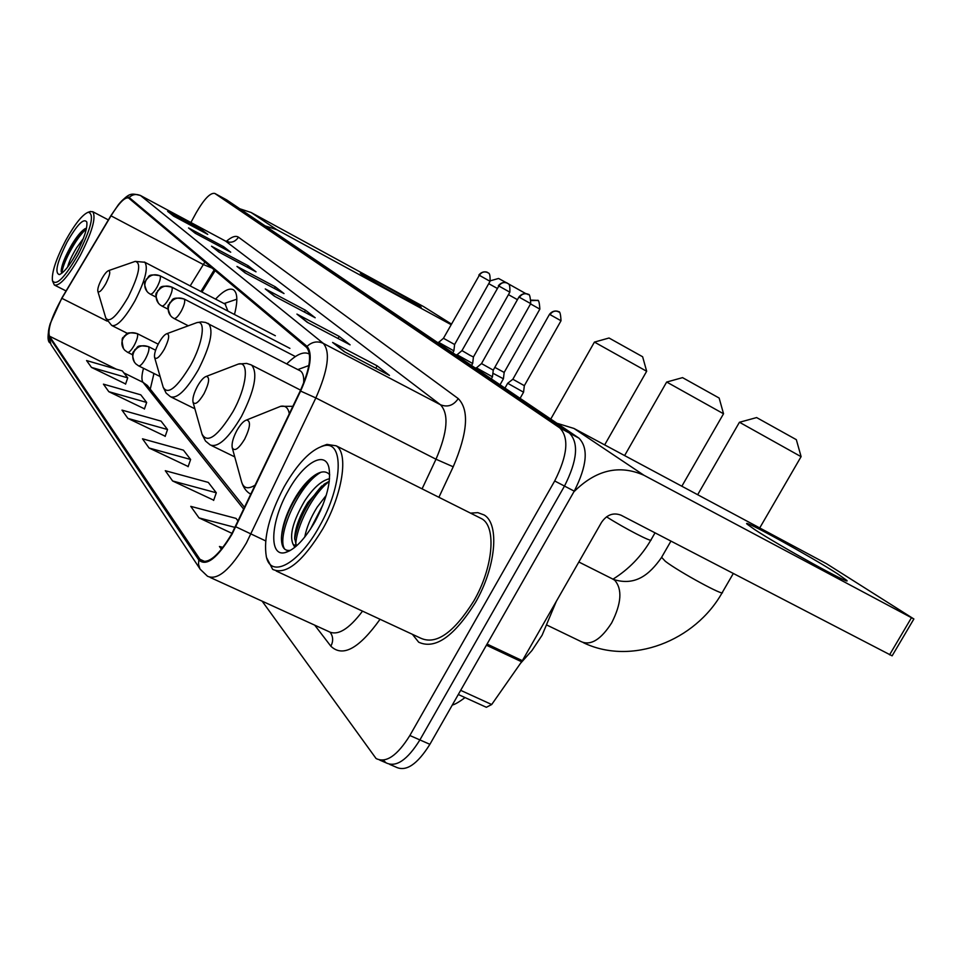<?xml version="1.0" encoding="UTF-8"?>
<svg xmlns="http://www.w3.org/2000/svg" width="962" height="962" viewBox="0 0 962 962"><rect width="100%" height="100%" fill="white"/><g stroke="black" fill="none" stroke-linecap="round" stroke-linejoin="round"><path stroke-width="1.44" d="M234.463 314.49C237.891 301.094 237.578 292.869 233.538 289.839C229.437 287.614 223.437 290.704 215.548 299.122M309.475 354.148L309.355 354.064C303.884 351.034 296.344 354.305 286.736 363.889M154.016 373.509L153.535 374.735M215.127 270.647L201.96 292.039M389.67 764.381L395.875 767.051C405.952 772.041 417.304 764.465 429.894 744.323L574.254 491.149C587.085 465.68 588.636 448.003 578.908 438.119L226.719 199.928M383.393 760.196L385.99 762.794C395.995 767.748 407.299 760.124 419.901 739.922L564.49 486.075C577.356 460.545 578.98 442.857 569.36 433.02L220.659 196.621M475.372 602.621C496.031 567.183 499.771 523.845 484.126 514.971L477.849 512.65L470.502 513.131L477.849 512.65L484.126 514.971C499.771 523.845 496.031 567.183 475.372 602.621C454.028 636.579 435.137 649.771 418.686 642.195C435.137 649.771 454.028 636.579 475.372 602.621M231.77 533.838C219.023 555.194 208.706 564.105 200.83 560.593L49.411 336.135C47.607 329.136 51.768 316.534 61.881 298.328L111.027 215.837C119.035 202.874 124.904 196.933 128.607 198.016L306.505 347.342C312.121 354.269 310.029 368.807 300.216 390.957L231.77 533.838M232.034 534.199L300.613 391.065C310.678 368.35 312.818 353.439 307.046 346.356L129.124 197.45C127.056 196.08 123.509 198.449 118.482 204.581L110.955 215.584L61.833 298.064L50.168 323.773C48.208 330.411 47.835 334.752 49.05 336.808L198.809 559.992C206.337 566.871 217.412 558.273 232.034 534.199M379.713 760.088L385.99 762.794C395.995 767.748 407.299 760.124 419.901 739.922L564.49 486.075C577.356 460.545 578.98 442.857 569.36 433.02L220.887 196.753L226.96 200.06M91.462 367.4L127.705 377.862L122.354 370.923L86.568 360.558L91.462 367.4L125.637 383.97M108.802 391.678L146.669 402.453L140.789 394.829L103.427 384.151L108.802 391.678L144.48 408.838M127.91 418.41L167.532 429.521L161.063 421.115L121.982 410.113L127.91 418.41L165.224 436.219M172.619 480.976L216.306 492.784L208.309 482.407L165.284 470.707L172.619 480.976L213.708 500.192M149.074 448.015L190.62 459.475L183.441 450.156L142.484 438.804L149.074 448.015L188.179 466.51M412.409 634.331L418.686 642.195L412.409 634.331M262.145 601.166L376.07 758.525C385.978 763.431 397.246 755.759 409.86 735.509L554.689 480.976C567.58 455.387 569.276 437.698 559.752 427.898L214.803 193.434C210.377 192.508 204.184 198.93 196.236 212.674L190.885 222.511M188.528 227.934L223.605 246.681L230.712 252.2L195.19 233.237L188.528 227.934L195.683 233.489M167.641 211.339L201.274 229.353L207.756 234.379L173.701 216.161L167.641 211.339L174.17 216.402M265.259 288.925L305.471 310.221L315.187 317.761L274.386 296.176L265.259 288.925L274.952 296.464M296.933 314.093L339.189 336.387L350.096 344.853L307.179 322.234L296.933 314.093L307.768 322.547M332.611 342.448L377.14 365.837L389.466 375.408L344.204 351.659L332.611 342.448L344.829 351.996M211.52 246.212L248.16 265.74L256.012 271.825L218.879 252.056L211.52 246.212L219.396 252.333M236.965 266.438L275.3 286.808L284.018 293.566L245.13 272.919L236.965 266.438L245.671 273.208M238.119 521.091L236.063 518.422L190.765 506.361L199.002 517.893L232.022 533.369M222.968 547.402L219.444 546.488L221.452 549.314M275.3 286.808L274.398 288.456M245.875 273.316L237.662 266.847M248.16 265.74L247.342 267.22M219.589 252.441L212.181 246.609M377.14 365.837L375.805 368.242M345.093 352.128L333.417 342.917M339.189 336.387L338.023 338.492M308.008 322.679L297.703 314.55M305.471 310.221L304.449 312.073M275.168 296.585L265.993 289.358M201.274 229.353L200.613 230.555M174.35 216.498L168.254 211.7M223.605 246.681L222.871 248.016M195.863 233.598L189.165 228.319M190.62 459.475L188.107 466.726M216.306 492.784L213.624 500.432M199.002 517.893L235.089 527.429M167.532 429.521L165.151 436.435M146.669 402.453L144.408 409.042M127.705 377.862L125.565 384.163M837.613 573.869L846.74 580.363C853.186 586.555 779.04 545.646 754.593 529.497L747.029 524.074C740.391 517.772 810.834 556.529 837.613 573.869M573.857 491.847C595.851 469.877 619.215 464.345 643.951 475.264L913.876 618.987L826.611 563.768L573.965 428.451L643.951 475.264M556.95 423.268L573.965 428.451M913.84 619.047L892.123 655.843L621.055 515.211C613.395 512.277 606.89 514.658 601.539 522.354L522.354 660.69L491.702 704.521L486.363 707.286L458.297 694.504M284.199 486.7C269.216 515.055 263.263 538.419 266.354 556.782C270.851 578.908 298.929 563.924 319.42 526.37C343.049 485.305 344.36 439.418 323.4 445.887C310.654 449.819 297.583 463.431 284.199 486.7M266.582 557.623L272.655 569.36C285.954 575.444 302.717 561.868 322.943 528.631C342.688 494.059 348.761 453.126 336.195 445.815L326.948 444.396L321.476 446.428M276.214 571.019L420.635 638.143C436.075 645.225 453.787 632.852 473.773 601.034C493.109 567.857 496.657 527.236 481.986 518.879L479.052 517.412M520.803 663.01L531.998 650.468L542.123 635.185L556.301 601.382M304.738 537.085C306.577 527.513 310.714 517.544 317.159 507.178L326.25 495.298M310.281 529.437L323.076 504.545M294.841 547.342L293.049 544.215C289.213 535.401 293.049 521.019 304.569 501.082C313.131 488.047 321.464 480.591 329.545 478.703M296.44 545.971L294.649 538.023C295.214 527.837 299.579 516.029 307.732 502.609L324.242 484.126L329.281 481.277M293.049 544.215L296.176 546.212M315.091 521.5C326.803 499.23 331.397 481.18 328.872 467.388C324.891 450 303.054 463.347 288.071 491.065C270.779 521.091 268.434 557.022 285.029 552.633C294.576 549.891 304.605 539.514 315.091 521.5M329.701 474.783C326.166 470.695 321.031 470.935 314.321 475.505C307.996 479.966 301.936 486.868 296.14 496.2C287.049 511.507 282.155 525.324 281.457 537.626C281.349 546.933 284.223 551.178 290.091 550.36L285.029 552.633M284.86 549.29C275.733 537.89 298.196 484.992 320.899 472.258M295.731 544.841C296.296 526.863 312.337 494.24 329.269 481.409M289.598 550.877L288.552 551.046M281.505 536.435C284.632 515.68 294.42 496.272 310.858 478.186M294.637 539.129C298.424 519.841 307.479 502.128 321.825 485.966M313.732 523.869L320.743 510.173M756.637 417.58L796.332 439.67L801.118 456.673M801.118 456.697L739.441 422.246L697.678 494.708M236.88 430.495C233.093 437.722 231.529 443.446 232.215 447.655C234.439 451.803 238.576 448.977 244.649 439.189C250.373 427.236 250.998 420.839 246.525 420.021C243.554 420.971 240.344 424.47 236.88 430.495M682.539 377.633L719.143 398.04L723.544 413.78L666.666 382.022L624.615 455.579M197.438 386.303C193.903 393.073 192.412 398.304 192.977 402.008C194.877 405.423 198.557 402.657 204.028 393.674C209.247 382.888 210.005 377.128 206.289 376.395C203.643 377.284 200.697 380.579 197.438 386.303M609.018 337.999L642.628 356.758L646.68 371.284L594.42 342.087L550.757 419.083M158.814 343.013C155.519 349.314 154.112 354.076 154.557 357.299C156.169 360.089 159.427 357.383 164.334 349.206C169.071 339.514 169.913 334.343 166.871 333.694C164.55 334.511 161.856 337.614 158.814 343.013M308.874 365.464L307.996 365.873M303.643 383.104C304.088 376.779 303.006 372.715 300.409 370.923L299.507 370.454M490.283 280.82L498.569 278.463L506.673 282.876M101.695 279.004C98.797 284.584 97.499 288.648 97.811 291.209C99.038 293.182 101.719 290.656 105.832 283.634C109.836 275.517 110.762 271.176 108.574 270.623C106.71 271.344 104.425 274.134 101.695 279.004M236.844 299.206L234.848 299.867M227.922 311.087L225.144 304.124M517.436 299.675L508.453 294.649M496.969 288.239L488.72 283.658M507.936 283.586L525.829 293.626M507.695 383.285L523.556 392.207L524.338 385.678L512.854 379.256L507.659 383.309L504.966 388.095M512.866 379.232L549.494 314.309L561.014 320.755C560.305 306.806 557.599 313.552 558.597 311.808L558.249 311.616C554.966 310.413 552.248 311.411 550.072 314.622M492.893 373.244L503.415 378.787L500.036 384.776M494.817 367.376L504.172 372.426L503.415 378.787M476.226 367.712L492.46 376.815L493.253 370.142L481.505 363.576L475.829 368.398M481.517 363.564L518.915 297.03L530.711 303.619C530.014 289.43 527.188 296.2 528.222 294.456L527.849 294.264C524.47 293.025 521.681 294.047 519.456 297.318M456.842 354.629L472.667 363.492L471.548 365.5M498.857 286.027L461.976 350.601L469.961 355.291L473.436 356.986L509.836 292.171C510.1 286.568 509.475 283.718 507.984 283.622L507.046 283.056C503.751 281.842 501.022 282.828 498.857 286.027L509.836 292.171M438.456 342.219L453.872 350.853L454.617 344.504L443.458 338.287L438.083 342.857M418.999 305.591L421.115 307.131C423.208 309.367 371.633 280.916 362.109 274.567L360.353 273.292C358.092 270.947 408.405 298.677 418.999 305.591M265.151 225.89L276.852 229.714L451.094 324.651M239.911 208.814L251.118 212.506L423.617 306.613L451.431 324.038M65.644 240.536C56 259.127 51.587 272.486 52.429 280.603C56.133 286.448 64.707 277.79 78.15 254.617C91.342 228.054 94.697 213.913 88.227 212.217C82.311 214.658 74.783 224.098 65.644 240.536M52.621 281.217L54.353 285.017C59.704 286.315 68.29 276.575 80.099 255.808C92.124 232.131 96.344 217.424 92.749 211.688L89.815 211.688M67.593 267.147C68.903 262.037 71.922 255.579 76.635 247.763L83.369 238.456M72.751 259.656L79.353 247.655M76.647 252.934C84.139 238.456 87.53 228.174 86.833 222.078C83.802 217.785 77.213 224.471 67.051 242.123C57.035 262.193 54.461 273.016 59.331 274.591C63.769 272.859 69.541 265.644 76.647 252.934M86.532 228.102L84.716 228.908C80.82 231.577 76.467 236.917 71.645 244.913C65.079 256.397 61.604 265.067 61.207 270.947L61.64 272.98M62.241 272.919C61.063 266.714 75.661 237.674 86.315 229.136M61.219 271.573C61.039 264.081 75.289 236.532 85.45 228.499M574.254 491.149L554.689 480.976M578.908 438.119L559.752 427.898M429.894 744.323L409.86 735.509M227.008 200.096L214.851 193.458M199.35 559.018L205.086 561.652M129.124 197.45C132.612 194.3 136.436 193.687 140.632 195.623L323.304 343.374C330.579 351.96 328.09 370.142 315.849 397.931L246.368 543.049C230.411 569.684 217.46 580.747 207.503 576.238L200 569.047L198.509 564.273L198.809 559.992M235.846 526.803L265.632 540.885M300.613 391.065L315.849 397.931L435.99 459.223C447.619 432.082 449.098 413.925 440.44 404.737L323.304 343.374C317.472 340.776 312.061 341.763 307.046 346.356M140.079 195.286L225.084 240.837M49.05 336.808L51.034 344.637L199.687 568.47M380.05 619.287C359.115 648.592 342.712 657.575 330.868 646.211L314.73 625.168M226.286 241.378C231.662 236.748 235.726 235.353 238.468 237.181L458.249 398.605C469.396 409.956 467.712 432.684 453.21 466.786L438.9 497.294M210.209 577.465L328.403 631.397C337.337 636.243 348.713 629.497 362.53 611.135M422.077 488.864L435.99 459.223L453.21 466.786M458.249 398.605C453.511 405.495 447.583 407.551 440.44 404.737L225.733 241.209C230.952 243.35 235.197 242.003 238.468 237.181M330.868 646.211C333.429 641.185 333.225 636.579 330.231 632.395M204.882 262.037L190.187 285.906M111.027 215.837L203.307 264.526L212.109 268.109M61.881 298.328L107.155 321.128M143.506 368.302C141.57 375.36 141.414 380.038 143.025 382.347L243.771 509.259M49.411 336.135L116.342 369.18M123.894 372.907L143.025 382.347L147.318 385.461L244.613 507.491M238.239 267.268L245.827 273.292M266.606 289.802L275.108 296.561M298.34 315.007L307.948 322.643M334.091 343.41L345.009 352.092M212.746 247.018L219.54 252.417M189.694 228.703L195.815 233.574M168.759 212.073L174.302 216.486M487.061 644.059L522.354 660.69M889.573 654.821L911.387 617.857M521.657 661.784L486.411 645.201M460.666 690.343L491.702 704.521M612.169 578.739L614.706 580.218C622.486 589.201 621.488 603.414 611.688 622.859C600.997 639.502 590.896 645.779 581.385 641.726L547.306 625.276M661.603 557.311L665.343 561.315C679.22 571.981 725.613 597.186 722.378 592.315L733.26 573.556M232.215 447.655L241.558 481.734C243.494 488.468 248.1 489.55 255.351 484.98M250.89 494.227L250.926 494.252C246.717 492.111 243.663 488.143 241.715 482.299M289.297 413.852C288.251 407.828 285.365 405.315 280.639 406.313L276.924 407.804M606.529 516.81C624.362 528.222 652.933 542.977 651.009 539.838L655.014 532.864M192.977 402.008L201.996 434.03C207.323 443.951 217.628 436.52 232.912 411.736C246.849 387.097 249.603 360.497 238.384 364.057L235.762 365.067M202.164 434.656L205.519 441.053L210.257 444.961C218.037 447.895 228.439 438.407 241.438 416.498C254.617 390.319 258.044 373.22 251.743 365.211L250.649 364.658M154.617 357.503L163.179 387.193C167.701 395.286 176.816 388.035 190.5 365.428C202.982 343.193 206.253 319.612 196.849 322.643L195.058 323.304M163.179 387.193L166.137 393.109L170.49 396.741C177.152 399.026 186.424 390.043 198.316 369.793C210.353 345.935 213.78 330.567 208.61 323.677L207.804 323.268M97.859 291.39L105.712 317.749C109.175 323.497 116.63 316.678 128.09 297.282C139.177 274.747 141.546 262.782 135.209 261.387L134.271 261.712M105.856 318.266L111.724 325.469C116.895 326.936 124.591 318.795 134.836 301.046C145.202 280.567 148.533 267.64 144.805 262.253L144.336 262.013M138.516 365.813C140.151 366.33 142.508 363.949 145.551 358.694C148.557 352.789 149.579 348.821 148.617 346.777C142.629 344.492 137.782 346.079 134.079 351.527C131.914 356.084 132.479 360.185 135.75 363.804L138.516 365.813M558.585 311.796L558.249 311.616C559.86 312.133 554.016 308.622 549.494 314.309M127.489 352.224C129.064 352.705 131.325 350.372 134.283 345.238C137.217 339.502 138.227 335.654 137.326 333.706C131.481 331.469 126.756 333.008 123.16 338.299C121.056 342.749 121.609 346.741 124.807 350.276L127.489 352.224M530.543 303.908L539.85 309.127C539.069 295.394 536.531 302.164 537.481 300.409L531.577 300.601M537.469 300.397L531.589 300.132M528.21 294.456L527.849 294.264C529.437 294.745 523.496 291.245 518.915 297.03M171.897 317.075L173.918 318.446C175.673 318.951 178.138 316.474 181.325 311.003C184.379 305.002 185.365 301.034 184.283 299.11C178.235 296.717 173.328 298.304 169.565 303.848C167.22 308.922 167.989 313.335 171.897 317.075L173.773 318.326M507.407 283.249L507.046 283.056C508.585 283.525 502.813 280.11 498.364 285.762M161.616 305.832L161.748 305.94C163.42 306.409 165.789 303.98 168.891 298.653C171.861 292.821 172.835 288.985 171.813 287.133C165.921 284.812 161.147 286.339 157.479 291.726C155.207 296.669 155.976 300.962 159.776 304.617L161.616 305.832M479.316 275.3L490.043 281.313C490.283 275.853 489.682 273.076 488.227 272.967L487.313 272.414C484.078 271.224 481.409 272.186 479.316 275.3L443.458 338.287M487.662 272.607L487.313 272.414C488.84 272.907 483.249 269.528 478.848 275.06M150.108 294.023L150.228 294.119C151.816 294.552 154.112 292.171 157.119 286.965C160.017 281.289 160.979 277.573 160.017 275.817C154.269 273.533 149.615 275.012 146.056 280.267C143.843 285.077 144.601 289.261 148.304 292.833L150.108 294.023M251.118 212.506L276.852 229.714M465.043 697.582C459.223 701.935 454.966 704.437 452.284 705.05M200.83 560.593L202.91 561.555M118.482 204.581C129.678 192.268 131.121 193.302 140.464 195.49L225.529 241.065L228.162 241.618M50.168 323.773C47.463 334.704 47.354 341.089 49.868 342.917M214.803 193.434L220.887 196.753M214.213 269.877L200.902 291.486M153.968 373.496L150.252 389.141M845.273 580.363L846.74 580.363M296.055 546.175L294.192 545.298M481.986 518.879L336.195 445.815M323.4 445.887L326.948 444.396M583.333 642.664C631.373 665.92 695.237 641.161 722.378 592.315M756.685 417.556L739.489 422.27M578.847 562L613.732 579.533C635.509 586.207 649.446 574.639 661.387 557.695L670.923 541.137M292.881 406.325L280.639 406.313L246.525 420.021M759.727 527.946L801.069 456.673M613.047 579.136C628.895 569.215 641.546 556.108 651.009 539.838M682.587 377.621L666.714 382.046M234.74 456.878L211.64 445.634M300.601 390.139L250.938 364.79L246.597 363.42L238.384 364.057L206.289 376.395M681.842 486.231L723.52 413.78M609.042 337.999L594.456 342.099M194.877 408.778L171.489 397.234M297.823 369.588L308.862 365.548M300.409 370.923L205.615 322.45L201.407 321.897L196.849 322.643L166.871 333.694M604.665 444.889L646.656 371.272M127.597 333.453L112.314 325.769M224.038 303.547L236.748 299.23M225.685 304.401L144.805 262.253L135.209 261.387L108.574 270.623M160.113 376.539L138.732 365.921M155.616 350.228L148.449 346.621C134.68 344.432 139.021 347.414 134.692 349.783C134.776 352.296 130.111 350.421 134.439 362.217M520.093 398.34L523.544 392.231M561.014 320.755L524.338 385.678M132.66 354.81L127.693 352.332M158.201 344.168L137.169 333.573C123.485 331.301 127.501 335.041 124.447 335.81C124.375 338.528 119.937 334.355 123.521 348.713M539.85 309.127L504.172 372.426M188.299 325.793L174.122 318.542M491.317 378.872L492.448 376.851M530.711 303.619L493.253 370.142M295.382 356.553L184.163 299.002C169.625 296.14 173.328 301.154 169.733 302.705C169.997 305.772 164.959 302.693 170.527 315.692M161.748 305.94L159.776 304.617M456.457 355.291L461.976 350.601M167.989 309.151L161.929 306.036M473.424 357.01L472.667 363.492M289.911 348.364L171.705 287.049C157.287 284.295 161.123 289.249 157.66 290.644C157.9 293.711 153.018 290.584 158.429 303.258M150.228 294.119L148.304 292.833M155.976 297.078L150.385 294.204M452.777 352.801L453.86 350.877M490.043 281.313L454.617 344.504M275.348 335.738L159.92 275.733C145.911 273.172 149.856 277.537 146.212 279.281C146.284 282.527 141.835 279.22 146.994 291.498M66.077 290.945L54.894 285.293M60.029 274.35L59.331 274.591M108.381 219.925L92.749 211.688M88.227 212.217L90.596 211.436"/></g></svg>
